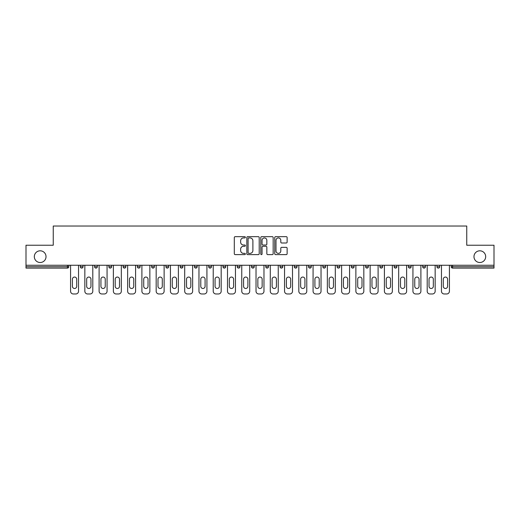<?xml version="1.0" encoding="UTF-8"?>
<svg xmlns="http://www.w3.org/2000/svg" width="520" height="520" viewBox="0 0 520 520"><rect width="100%" height="100%" fill="white"/><g stroke="black" fill="none" stroke-linecap="round" stroke-linejoin="round"><path stroke-width="0.78" d="M473.974 256.666A5.85 5.85 0 0 0 479.824 262.516A5.85 5.85 0 0 0 485.68 256.666A5.85 5.85 0 0 0 479.824 250.809A5.85 5.85 0 0 0 473.974 256.666M34.32 256.666A5.85 5.85 0 0 0 40.177 262.516A5.85 5.85 0 0 0 46.027 256.666A5.85 5.85 0 0 0 40.177 250.809A5.85 5.85 0 0 0 34.32 256.666M245.369 237.296A0.63 0.63 0 0 0 244.744 236.665L235.203 236.665A0.897 0.897 0 0 0 234.306 237.569L234.306 253.721A0.897 0.897 0 0 0 235.203 254.618L244.744 254.618A0.63 0.63 0 0 0 245.369 253.994A0.63 0.63 0 0 0 244.744 253.364L243.51 253.364A2.873 2.873 0 0 1 240.636 250.491L240.636 249.145A2.873 2.873 0 0 1 243.51 246.272L244.744 246.272A0.63 0.63 0 0 0 245.369 245.642A0.63 0.63 0 0 0 244.744 245.018L243.51 245.018A2.873 2.873 0 0 1 240.636 242.144L240.636 240.799A2.873 2.873 0 0 1 243.51 237.926L244.744 237.926A0.63 0.63 0 0 0 245.369 237.296M286.234 242.996A0.897 0.897 0 0 0 287.131 242.099L287.131 237.569A0.897 0.897 0 0 0 286.234 236.665L275.639 236.665A0.897 0.897 0 0 0 274.742 237.569L274.742 253.721A0.897 0.897 0 0 0 275.639 254.618L286.234 254.618A0.897 0.897 0 0 0 287.131 253.721L287.131 248.248A0.897 0.897 0 0 0 286.234 247.351L281.697 247.351A0.897 0.897 0 0 0 280.8 248.248L280.8 250.958A2.398 2.398 0 0 1 278.401 253.364A2.398 2.398 0 0 1 275.997 250.958L275.997 240.325A2.398 2.398 0 0 1 278.401 237.926A2.398 2.398 0 0 1 280.8 240.325L280.8 242.099A0.897 0.897 0 0 0 281.697 242.996L286.234 242.996M26 265.258L26 245.232L53.248 245.232L53.248 226.031L466.752 226.031L466.752 245.232L494 245.232L494 265.258L26 265.258L26 266.721L67.425 266.721L67.425 265.258M259.214 237.569A0.897 0.897 0 0 0 258.317 236.665L247.728 236.665A0.897 0.897 0 0 0 246.831 237.569L246.831 253.721A0.897 0.897 0 0 0 247.728 254.618L258.317 254.618A0.897 0.897 0 0 0 259.214 253.721L259.214 237.569M261.683 236.665L272.272 236.665A0.897 0.897 0 0 1 273.169 237.569L273.169 253.721A0.897 0.897 0 0 1 272.272 254.618L267.742 254.618A0.897 0.897 0 0 1 266.844 253.721L266.844 247.169A0.897 0.897 0 0 0 265.947 246.272L262.938 246.272A0.897 0.897 0 0 0 262.041 247.169L262.041 253.994A0.63 0.63 0 0 1 261.411 254.618A0.63 0.63 0 0 1 260.786 253.994L260.786 237.569A0.897 0.897 0 0 1 261.683 236.665M67.425 268.093A1.371 1.371 0 0 0 68.796 266.721L67.425 266.721L67.425 268.093A1.371 1.371 0 0 0 68.796 266.721L68.796 265.258L68.796 266.721A1.371 1.371 0 0 1 67.425 268.093L26 268.093L26 266.721M494 265.258L494 268.093L452.575 268.093A1.371 1.371 0 0 1 451.204 266.721L451.204 265.258L451.204 266.721L494 266.721M80.314 265.258L80.314 266.721L80.314 265.258M81.686 268.093A1.371 1.371 0 0 1 80.314 266.721A1.371 1.371 0 0 0 81.686 268.093A1.371 1.371 0 0 0 83.057 266.721L83.057 265.258L83.057 266.721A1.371 1.371 0 0 1 81.686 268.093A1.371 1.371 0 0 1 80.314 266.721L83.057 266.721M94.581 265.258L94.581 266.721L94.581 265.258M97.325 265.258L97.325 266.721A1.371 1.371 0 0 1 95.953 268.093A1.371 1.371 0 0 1 94.581 266.721L97.325 266.721A1.371 1.371 0 0 1 95.953 268.093A1.371 1.371 0 0 0 97.325 266.721M108.849 265.258L108.849 266.721L108.849 265.258M111.592 265.258L111.592 266.721L111.592 265.258M123.11 266.721A1.371 1.371 0 0 0 124.481 268.093A1.371 1.371 0 0 0 125.853 266.721A1.371 1.371 0 0 1 124.481 268.093A1.371 1.371 0 0 0 125.853 266.721L125.853 265.258L125.853 266.721L123.11 266.721A1.371 1.371 0 0 0 124.481 268.093A1.371 1.371 0 0 1 123.11 266.721L123.11 265.258M137.377 265.258L137.377 266.721L137.377 265.258M140.12 265.258L140.12 266.721L140.12 265.258M151.638 265.258L151.638 266.721L151.638 265.258M154.381 265.258L154.381 266.721L154.381 265.258M165.906 265.258L165.906 266.721L165.906 265.258M168.649 265.258L168.649 266.721L168.649 265.258M180.174 265.258L180.174 266.721L180.174 265.258M182.917 265.258L182.917 266.721A1.371 1.371 0 0 1 181.545 268.093A1.371 1.371 0 0 1 180.174 266.721L182.917 266.721A1.371 1.371 0 0 1 181.545 268.093M194.435 265.258L194.435 266.721L194.435 265.258M197.178 265.258L197.178 266.721A1.371 1.371 0 0 1 195.806 268.093A1.371 1.371 0 0 1 194.435 266.721A1.371 1.371 0 0 0 195.806 268.093A1.371 1.371 0 0 1 194.435 266.721L197.178 266.721A1.371 1.371 0 0 1 195.806 268.093M208.702 266.721A1.371 1.371 0 0 0 210.073 268.093A1.371 1.371 0 0 0 211.445 266.721L211.445 265.258L211.445 266.721L208.702 266.721A1.371 1.371 0 0 0 210.073 268.093A1.371 1.371 0 0 1 208.702 266.721L208.702 265.258M222.963 265.258L222.963 266.721L222.963 265.258M225.713 265.258L225.713 266.721A1.371 1.371 0 0 1 224.334 268.093A1.371 1.371 0 0 1 222.963 266.721L225.713 266.721A1.371 1.371 0 0 1 224.334 268.093M237.231 265.258L237.231 266.721L237.231 265.258M239.974 265.258L239.974 266.721A1.371 1.371 0 0 1 238.602 268.093A1.371 1.371 0 0 1 237.231 266.721A1.371 1.371 0 0 0 238.602 268.093A1.371 1.371 0 0 0 239.974 266.721A1.371 1.371 0 0 1 238.602 268.093A1.371 1.371 0 0 1 237.231 266.721L239.974 266.721M251.498 265.258L251.498 266.721L251.498 265.258M254.241 265.258L254.241 266.721A1.371 1.371 0 0 1 252.869 268.093A1.371 1.371 0 0 1 251.498 266.721A1.371 1.371 0 0 0 252.869 268.093A1.371 1.371 0 0 1 251.498 266.721L254.241 266.721A1.371 1.371 0 0 1 252.869 268.093M268.502 265.258L268.502 266.721A1.371 1.371 0 0 1 267.131 268.093A1.371 1.371 0 0 1 265.759 266.721L265.759 265.258M282.769 265.258L282.769 266.721A1.371 1.371 0 0 1 281.398 268.093A1.371 1.371 0 0 1 280.026 266.721L280.026 265.258M297.037 265.258L297.037 266.721A1.371 1.371 0 0 1 295.666 268.093A1.371 1.371 0 0 1 294.288 266.721L294.288 265.258M311.298 265.258L311.298 266.721A1.371 1.371 0 0 1 309.927 268.093A1.371 1.371 0 0 1 308.555 266.721L308.555 265.258M322.822 265.258L322.822 266.721L322.822 265.258M325.565 265.258L325.565 266.721A1.371 1.371 0 0 1 324.194 268.093A1.371 1.371 0 0 1 322.822 266.721L325.565 266.721A1.371 1.371 0 0 1 324.194 268.093M339.826 265.258L339.826 266.721A1.371 1.371 0 0 1 338.455 268.093A1.371 1.371 0 0 1 337.084 266.721L337.084 265.258M351.351 265.258L351.351 266.721L351.351 265.258M354.094 265.258L354.094 266.721A1.371 1.371 0 0 1 352.723 268.093A1.371 1.371 0 0 1 351.351 266.721L354.094 266.721A1.371 1.371 0 0 1 352.723 268.093M365.619 265.258L365.619 266.721L365.619 265.258M368.362 265.258L368.362 266.721A1.371 1.371 0 0 1 366.99 268.093A1.371 1.371 0 0 1 365.619 266.721A1.371 1.371 0 0 0 366.99 268.093A1.371 1.371 0 0 1 365.619 266.721L368.362 266.721A1.371 1.371 0 0 1 366.99 268.093M382.623 265.258L382.623 266.721A1.371 1.371 0 0 1 381.251 268.093A1.371 1.371 0 0 1 379.88 266.721L379.88 265.258M394.147 265.258L394.147 266.721L394.147 265.258M396.89 265.258L396.89 266.721A1.371 1.371 0 0 1 395.519 268.093A1.371 1.371 0 0 1 394.147 266.721L396.89 266.721A1.371 1.371 0 0 1 395.519 268.093M411.151 265.258L411.151 266.721A1.371 1.371 0 0 1 409.779 268.093A1.371 1.371 0 0 1 408.408 266.721L408.408 265.258M422.675 265.258L422.675 266.721L422.675 265.258M425.418 265.258L425.418 266.721L425.418 265.258M439.686 265.258L439.686 266.721A1.371 1.371 0 0 1 438.315 268.093A1.371 1.371 0 0 1 436.943 266.721L436.943 265.258M110.221 268.093A1.371 1.371 0 0 1 108.849 266.721A1.371 1.371 0 0 0 110.221 268.093A1.371 1.371 0 0 0 111.592 266.721A1.371 1.371 0 0 1 110.221 268.093A1.371 1.371 0 0 1 108.849 266.721L111.592 266.721A1.371 1.371 0 0 1 110.221 268.093M138.749 268.093A1.371 1.371 0 0 1 137.377 266.721A1.371 1.371 0 0 0 138.749 268.093A1.371 1.371 0 0 0 140.12 266.721A1.371 1.371 0 0 1 138.749 268.093A1.371 1.371 0 0 1 137.377 266.721L140.12 266.721A1.371 1.371 0 0 1 138.749 268.093M153.01 268.093A1.371 1.371 0 0 1 151.638 266.721L154.381 266.721A1.371 1.371 0 0 1 153.01 268.093A1.371 1.371 0 0 0 154.381 266.721M167.278 268.093A1.371 1.371 0 0 1 165.906 266.721L168.649 266.721A1.371 1.371 0 0 1 167.278 268.093A1.371 1.371 0 0 0 168.649 266.721A1.371 1.371 0 0 1 167.278 268.093M381.251 268.093A1.371 1.371 0 0 0 382.623 266.721A1.371 1.371 0 0 1 381.251 268.093M424.047 268.093A1.371 1.371 0 0 1 422.675 266.721L425.418 266.721A1.371 1.371 0 0 1 424.047 268.093A1.371 1.371 0 0 0 425.418 266.721M248.716 237.926A0.63 0.63 0 0 0 248.086 238.55L248.086 252.733A0.63 0.63 0 0 0 248.716 253.364L250.016 253.364A2.873 2.873 0 0 0 252.889 250.491L252.889 240.799A2.873 2.873 0 0 0 250.016 237.926L248.716 237.926M266.844 240.37A2.398 2.398 0 0 0 264.446 237.972A2.398 2.398 0 0 0 262.041 240.37L262.041 244.12A0.897 0.897 0 0 0 262.938 245.018L265.947 245.018A0.897 0.897 0 0 0 266.844 244.12L266.844 240.37M78.533 265.258L78.533 291.226A2.743 2.743 0 0 1 75.79 293.969L73.32 293.969A2.743 2.743 0 0 1 70.577 291.226L70.577 265.258M72.41 279.201A2.151 2.151 0 0 1 74.555 277.056A2.151 2.151 0 0 1 76.707 279.201L76.707 286.338A2.151 2.151 0 0 1 74.555 288.483A2.151 2.151 0 0 1 72.41 286.338L72.41 279.201M92.801 265.258L92.801 291.226A2.743 2.743 0 0 1 90.058 293.969L87.588 293.969A2.743 2.743 0 0 1 84.845 291.226L84.845 265.258M86.671 279.201A2.151 2.151 0 0 1 88.823 277.056A2.151 2.151 0 0 1 90.968 279.201L90.968 286.338A2.151 2.151 0 0 1 88.823 288.483A2.151 2.151 0 0 1 86.671 286.338L86.671 279.201M107.062 265.258L107.062 291.226A2.743 2.743 0 0 1 104.319 293.969L101.849 293.969A2.743 2.743 0 0 1 99.106 291.226L99.106 265.258M100.939 279.201A2.151 2.151 0 0 1 103.084 277.056A2.151 2.151 0 0 1 105.235 279.201L105.235 286.338A2.151 2.151 0 0 1 103.084 288.483A2.151 2.151 0 0 1 100.939 286.338L100.939 279.201M121.329 265.258L121.329 291.226A2.743 2.743 0 0 1 118.586 293.969L116.116 293.969A2.743 2.743 0 0 1 113.373 291.226L113.373 265.258M115.2 279.201A2.151 2.151 0 0 1 117.351 277.056A2.151 2.151 0 0 1 119.502 279.201L119.502 286.338A2.151 2.151 0 0 1 117.351 288.483A2.151 2.151 0 0 1 115.2 286.338L115.2 279.201M135.59 265.258L135.59 291.226A2.743 2.743 0 0 1 132.847 293.969L130.383 293.969A2.743 2.743 0 0 1 127.641 291.226L127.641 265.258M129.467 279.201A2.151 2.151 0 0 1 131.619 277.056A2.151 2.151 0 0 1 133.763 279.201L133.763 286.338A2.151 2.151 0 0 1 131.619 288.483A2.151 2.151 0 0 1 129.467 286.338L129.467 279.201M149.858 265.258L149.858 291.226A2.743 2.743 0 0 1 147.115 293.969L144.644 293.969A2.743 2.743 0 0 1 141.901 291.226L141.901 265.258M143.734 279.201A2.151 2.151 0 0 1 145.88 277.056A2.151 2.151 0 0 1 148.031 279.201L148.031 286.338A2.151 2.151 0 0 1 145.88 288.483A2.151 2.151 0 0 1 143.734 286.338L143.734 279.201M164.125 265.258L164.125 291.226A2.743 2.743 0 0 1 161.382 293.969L158.912 293.969A2.743 2.743 0 0 1 156.169 291.226L156.169 265.258M157.995 279.201A2.151 2.151 0 0 1 160.147 277.056A2.151 2.151 0 0 1 162.292 279.201L162.292 286.338A2.151 2.151 0 0 1 160.147 288.483A2.151 2.151 0 0 1 157.995 286.338L157.995 279.201M178.386 265.258L178.386 291.226A2.743 2.743 0 0 1 175.643 293.969L173.173 293.969A2.743 2.743 0 0 1 170.43 291.226L170.43 265.258M172.263 279.201A2.151 2.151 0 0 1 174.408 277.056A2.151 2.151 0 0 1 176.56 279.201L176.56 286.338A2.151 2.151 0 0 1 174.408 288.483A2.151 2.151 0 0 1 172.263 286.338L172.263 279.201M192.654 265.258L192.654 291.226A2.743 2.743 0 0 1 189.911 293.969L187.441 293.969A2.743 2.743 0 0 1 184.697 291.226L184.697 265.258M186.524 279.201A2.151 2.151 0 0 1 188.675 277.056A2.151 2.151 0 0 1 190.827 279.201L190.827 286.338A2.151 2.151 0 0 1 188.675 288.483A2.151 2.151 0 0 1 186.524 286.338L186.524 279.201M206.921 265.258L206.921 291.226A2.743 2.743 0 0 1 204.172 293.969L201.708 293.969A2.743 2.743 0 0 1 198.965 291.226L198.965 265.258M200.792 279.201A2.151 2.151 0 0 1 202.943 277.056A2.151 2.151 0 0 1 205.088 279.201L205.088 286.338A2.151 2.151 0 0 1 202.943 288.483A2.151 2.151 0 0 1 200.792 286.338L200.792 279.201M221.182 265.258L221.182 291.226A2.743 2.743 0 0 1 218.439 293.969L215.969 293.969A2.743 2.743 0 0 1 213.226 291.226L213.226 265.258M215.059 279.201A2.151 2.151 0 0 1 217.204 277.056A2.151 2.151 0 0 1 219.356 279.201L219.356 286.338A2.151 2.151 0 0 1 217.204 288.483A2.151 2.151 0 0 1 215.059 286.338L215.059 279.201M235.45 265.258L235.45 291.226A2.743 2.743 0 0 1 232.707 293.969L230.237 293.969A2.743 2.743 0 0 1 227.494 291.226L227.494 265.258M229.32 279.201A2.151 2.151 0 0 1 231.472 277.056A2.151 2.151 0 0 1 233.617 279.201L233.617 286.338A2.151 2.151 0 0 1 231.472 288.483A2.151 2.151 0 0 1 229.32 286.338L229.32 279.201M249.711 265.258L249.711 291.226A2.743 2.743 0 0 1 246.968 293.969L244.498 293.969A2.743 2.743 0 0 1 241.755 291.226L241.755 265.258M243.588 279.201A2.151 2.151 0 0 1 245.733 277.056A2.151 2.151 0 0 1 247.884 279.201L247.884 286.338A2.151 2.151 0 0 1 245.733 288.483A2.151 2.151 0 0 1 243.588 286.338L243.588 279.201M263.978 265.258L263.978 291.226A2.743 2.743 0 0 1 261.235 293.969L258.765 293.969A2.743 2.743 0 0 1 256.022 291.226L256.022 265.258M257.849 279.201A2.151 2.151 0 0 1 260 277.056A2.151 2.151 0 0 1 262.151 279.201L262.151 286.338A2.151 2.151 0 0 1 260 288.483A2.151 2.151 0 0 1 257.849 286.338L257.849 279.201M278.245 265.258L278.245 291.226A2.743 2.743 0 0 1 275.502 293.969L273.033 293.969A2.743 2.743 0 0 1 270.289 291.226L270.289 265.258M272.116 279.201A2.151 2.151 0 0 1 274.267 277.056A2.151 2.151 0 0 1 276.413 279.201L276.413 286.338A2.151 2.151 0 0 1 274.267 288.483A2.151 2.151 0 0 1 272.116 286.338L272.116 279.201M292.507 265.258L292.507 291.226A2.743 2.743 0 0 1 289.764 293.969L287.293 293.969A2.743 2.743 0 0 1 284.55 291.226L284.55 265.258M286.383 279.201A2.151 2.151 0 0 1 288.529 277.056A2.151 2.151 0 0 1 290.68 279.201L290.68 286.338A2.151 2.151 0 0 1 288.529 288.483A2.151 2.151 0 0 1 286.383 286.338L286.383 279.201M306.774 265.258L306.774 291.226A2.743 2.743 0 0 1 304.031 293.969L301.561 293.969A2.743 2.743 0 0 1 298.818 291.226L298.818 265.258M300.644 279.201A2.151 2.151 0 0 1 302.796 277.056A2.151 2.151 0 0 1 304.941 279.201L304.941 286.338A2.151 2.151 0 0 1 302.796 288.483A2.151 2.151 0 0 1 300.644 286.338L300.644 279.201M321.035 265.258L321.035 291.226A2.743 2.743 0 0 1 318.292 293.969L315.829 293.969A2.743 2.743 0 0 1 313.079 291.226L313.079 265.258M314.912 279.201A2.151 2.151 0 0 1 317.057 277.056A2.151 2.151 0 0 1 319.209 279.201L319.209 286.338A2.151 2.151 0 0 1 317.057 288.483A2.151 2.151 0 0 1 314.912 286.338L314.912 279.201M335.303 265.258L335.303 291.226A2.743 2.743 0 0 1 332.56 293.969L330.089 293.969A2.743 2.743 0 0 1 327.346 291.226L327.346 265.258M329.173 279.201A2.151 2.151 0 0 1 331.325 277.056A2.151 2.151 0 0 1 333.476 279.201L333.476 286.338A2.151 2.151 0 0 1 331.325 288.483A2.151 2.151 0 0 1 329.173 286.338L329.173 279.201M349.57 265.258L349.57 291.226A2.743 2.743 0 0 1 346.827 293.969L344.357 293.969A2.743 2.743 0 0 1 341.614 291.226L341.614 265.258M343.441 279.201A2.151 2.151 0 0 1 345.592 277.056A2.151 2.151 0 0 1 347.737 279.201L347.737 286.338A2.151 2.151 0 0 1 345.592 288.483A2.151 2.151 0 0 1 343.441 286.338L343.441 279.201M363.831 265.258L363.831 291.226A2.743 2.743 0 0 1 361.088 293.969L358.618 293.969A2.743 2.743 0 0 1 355.875 291.226L355.875 265.258M357.708 279.201A2.151 2.151 0 0 1 359.853 277.056A2.151 2.151 0 0 1 362.005 279.201L362.005 286.338A2.151 2.151 0 0 1 359.853 288.483A2.151 2.151 0 0 1 357.708 286.338L357.708 279.201M378.099 265.258L378.099 291.226A2.743 2.743 0 0 1 375.356 293.969L372.885 293.969A2.743 2.743 0 0 1 370.143 291.226L370.143 265.258M371.969 279.201A2.151 2.151 0 0 1 374.121 277.056A2.151 2.151 0 0 1 376.266 279.201L376.266 286.338A2.151 2.151 0 0 1 374.121 288.483A2.151 2.151 0 0 1 371.969 286.338L371.969 279.201M392.36 265.258L392.36 291.226A2.743 2.743 0 0 1 389.616 293.969L387.153 293.969A2.743 2.743 0 0 1 384.41 291.226L384.41 265.258M386.237 279.201A2.151 2.151 0 0 1 388.382 277.056A2.151 2.151 0 0 1 390.533 279.201L390.533 286.338A2.151 2.151 0 0 1 388.382 288.483A2.151 2.151 0 0 1 386.237 286.338L386.237 279.201M406.627 265.258L406.627 291.226A2.743 2.743 0 0 1 403.884 293.969L401.414 293.969A2.743 2.743 0 0 1 398.671 291.226L398.671 265.258M400.498 279.201A2.151 2.151 0 0 1 402.649 277.056A2.151 2.151 0 0 1 404.8 279.201L404.8 286.338A2.151 2.151 0 0 1 402.649 288.483A2.151 2.151 0 0 1 400.498 286.338L400.498 279.201M420.894 265.258L420.894 291.226A2.743 2.743 0 0 1 418.151 293.969L415.682 293.969A2.743 2.743 0 0 1 412.938 291.226L412.938 265.258M414.765 279.201A2.151 2.151 0 0 1 416.916 277.056A2.151 2.151 0 0 1 419.062 279.201L419.062 286.338A2.151 2.151 0 0 1 416.916 288.483A2.151 2.151 0 0 1 414.765 286.338L414.765 279.201M435.156 265.258L435.156 291.226A2.743 2.743 0 0 1 432.413 293.969L429.943 293.969A2.743 2.743 0 0 1 427.2 291.226L427.2 265.258M429.032 279.201A2.151 2.151 0 0 1 431.178 277.056A2.151 2.151 0 0 1 433.329 279.201L433.329 286.338A2.151 2.151 0 0 1 431.178 288.483A2.151 2.151 0 0 1 429.032 286.338L429.032 279.201M449.423 265.258L449.423 291.226A2.743 2.743 0 0 1 446.68 293.969L444.21 293.969A2.743 2.743 0 0 1 441.467 291.226L441.467 265.258M443.293 279.201A2.151 2.151 0 0 1 445.445 277.056A2.151 2.151 0 0 1 447.59 279.201L447.59 286.338A2.151 2.151 0 0 1 445.445 288.483A2.151 2.151 0 0 1 443.293 286.338L443.293 279.201M452.575 265.258L452.575 268.093M210.073 268.093A1.371 1.371 0 0 0 211.445 266.721M267.131 268.093A1.371 1.371 0 0 0 268.502 266.721L265.759 266.721M281.398 268.093A1.371 1.371 0 0 0 282.769 266.721L280.026 266.721M295.666 268.093A1.371 1.371 0 0 0 297.037 266.721L294.288 266.721M309.927 268.093A1.371 1.371 0 0 0 311.298 266.721L308.555 266.721M338.455 268.093A1.371 1.371 0 0 0 339.826 266.721L337.084 266.721M382.623 266.721L379.88 266.721M409.779 268.093A1.371 1.371 0 0 0 411.151 266.721L408.408 266.721M438.315 268.093A1.371 1.371 0 0 0 439.686 266.721L436.943 266.721"/></g></svg>
